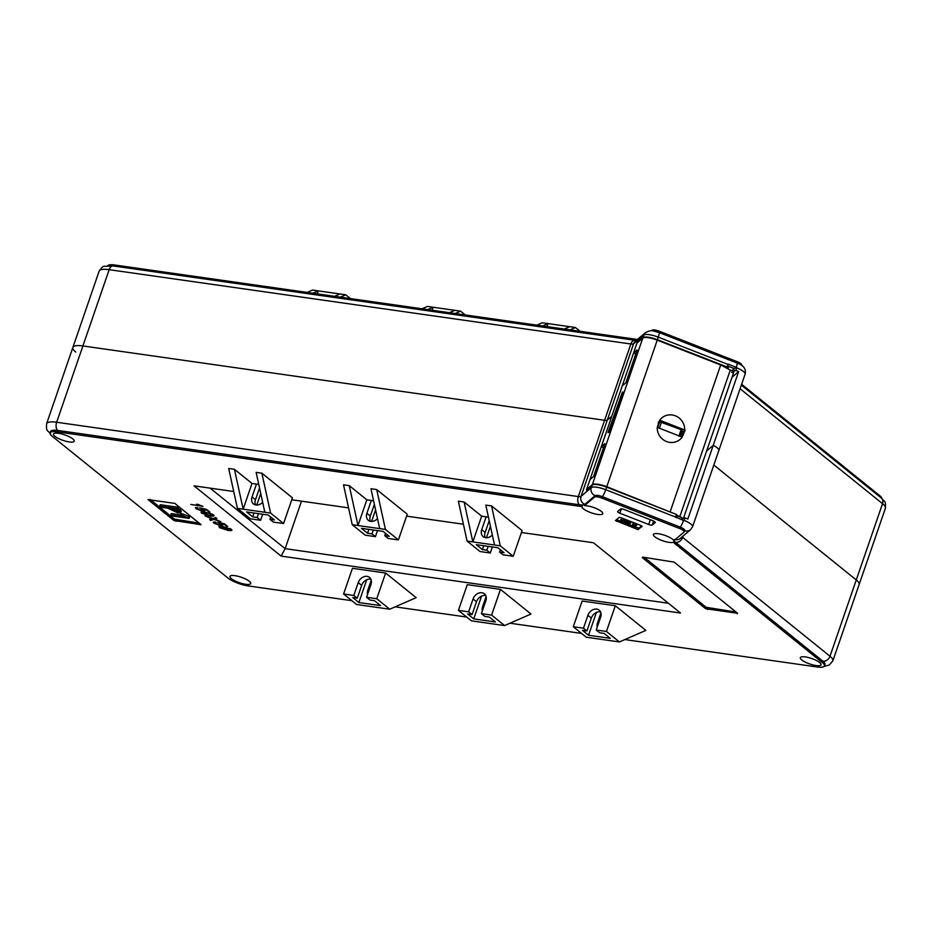 <?xml version="1.0" encoding="UTF-8"?>
<svg xmlns="http://www.w3.org/2000/svg" width="932" height="932" viewBox="0 0 932 932"><rect width="100%" height="100%" fill="white"/><g stroke="black" fill="none" stroke-linecap="round" stroke-linejoin="round"><path stroke-width="1.4" d="M377.495 518.635A7.829 6.105 128.9 0 1 370.796 521.361A7.829 6.105 128.9 0 1 368.338 520.312A7.829 6.105 128.9 0 1 366.882 513.311L371.309 500.449L366.847 499.82L349.267 485.642L343.524 484.826L352.249 524.716L357.981 525.532L349.267 485.642M637.884 529.562L642.183 526.44L641.099 525.566L620.91 517.668L619.104 517.411L615.446 520.545L637.884 529.562M634.832 526.883L639.049 528.083L641.694 525.846M262.661 502.278A7.829 6.105 128.9 0 1 255.962 505.004A7.829 6.105 128.9 0 1 253.504 503.956A7.829 6.105 128.9 0 1 252.036 496.954L256.463 484.092L252.001 483.452L234.433 469.285L228.69 468.458L237.404 508.348L243.147 509.175L234.433 469.285M485.234 537.648A7.829 6.105 -51.1 0 1 485.153 532.44L481.716 529.667A7.829 6.105 -51.1 0 0 483.184 536.681A7.829 6.105 -51.1 0 0 485.642 537.729A7.829 6.105 -51.1 0 0 492.341 535.003M58.506 433.31A10.963 2.889 -161 0 0 53.485 434.056A10.963 2.889 -161 0 0 58.32 438.448A10.963 2.889 -161 0 0 69.201 441.931A10.963 2.889 -161 0 0 74.222 441.197A10.963 2.889 -161 0 0 69.399 436.805A10.963 2.889 -161 0 0 58.506 433.31M234.969 575.661A10.963 2.889 -161 0 0 229.959 576.407A10.963 2.889 -161 0 0 234.782 580.799A10.963 2.889 -161 0 0 245.664 584.294A10.963 2.889 -161 0 0 250.685 583.548A10.963 2.889 -161 0 0 245.862 579.156A10.963 2.889 -161 0 0 234.969 575.661M805.341 656.92A10.963 2.889 -161 0 0 800.32 657.666A10.963 2.889 -161 0 0 805.155 662.058A10.963 2.889 -161 0 0 816.036 665.553A10.963 2.889 -161 0 0 821.057 664.807A10.963 2.889 -161 0 0 816.234 660.415A10.963 2.889 -161 0 0 805.341 656.92M582.593 504.946L582.104 506.379A10.963 2.889 -161 0 0 582.011 506.565A10.963 2.889 -161 0 0 586.845 510.946A10.963 2.889 -161 0 0 597.727 514.441A10.963 2.889 -161 0 0 602.748 513.695A10.963 2.889 -161 0 0 597.925 509.315A10.963 2.889 -161 0 0 587.032 505.82A10.963 2.889 -161 0 0 584.504 505.633L584.993 504.2L582.593 504.946A12.535 3.309 19 0 1 579.413 504.76L57.726 430.433A15.669 4.136 -161 0 0 50.561 431.493L50.06 432.926A15.669 4.136 -161 0 0 52.11 436.199L227.816 577.945A15.669 4.136 -161 0 0 248.215 585.925L351.865 600.686M584.504 505.633L594.616 497.059A6.268 1.654 -161 0 1 597.33 496.849A6.268 1.654 -161 0 1 601.827 498.084L679.719 528.561A6.268 1.654 -161 0 1 684.193 531.834A6.268 1.654 -161 0 1 684.041 532.044L673.941 540.618A10.963 2.889 -161 0 0 658.435 533.745A10.963 2.889 -161 0 0 653.414 534.49A10.963 2.889 -161 0 0 658.237 538.882A10.963 2.889 -161 0 0 669.129 542.377A10.963 2.889 -161 0 0 673.615 542.179A12.535 3.309 19 0 0 675.106 543.81L675.607 542.389A12.535 3.309 19 0 1 674.116 540.758L674.558 539.43M684.531 530.623A6.268 1.654 -161 0 0 684.694 530.401A6.268 1.654 -161 0 0 680.209 527.128L602.317 496.663A6.268 1.654 -161 0 0 597.82 495.428A6.268 1.654 -161 0 0 595.105 495.626L584.993 504.2M650.932 525.112A3.134 0.827 -161 0 0 652.295 525.007L655.196 522.549A3.134 0.827 -161 0 0 655.266 522.444A3.134 0.827 -161 0 0 653.029 520.813L624.184 509.524A3.134 0.827 -161 0 0 620.572 509.012L617.671 511.47A3.134 0.827 -161 0 0 617.601 511.575A3.134 0.827 -161 0 0 619.838 513.217L648.684 524.495A3.134 0.827 -161 0 0 650.932 525.112M679.719 528.561L680.209 527.128A6.268 0.932 -68.6 0 0 683.529 520.475A12.524 3.309 -161 0 1 684.1 520.708L685.09 517.842A12.535 3.309 19 0 1 687.839 519.089L713.225 445.368A12.535 3.309 19 0 1 718.852 450.436A12.535 3.309 -161 0 0 713.225 445.368L706.642 450.948L713.225 445.368L738.61 371.658A12.535 3.309 -161 0 0 735.849 370.412L733.309 371.204L734.288 368.35L736.828 367.558L735.849 370.412M682.096 519.916L682.539 518.635L685.09 517.842M726.983 368.315L728.183 364.167L727.205 367.022L657.386 339.714A12.535 3.309 -161 0 0 648.381 337.244A12.535 3.309 -161 0 0 642.952 337.652L637.162 342.568L611.776 416.289L607.303 420.076A6.268 1.654 19 0 1 604.588 420.285L82.913 345.958A21.925 5.79 -161 0 0 72.871 347.45A21.925 5.79 19 0 1 82.913 345.958L604.588 420.285A6.268 1.654 -161 0 0 607.303 420.076L611.776 416.289L586.391 489.999L592.181 485.083A12.535 3.309 19 0 1 606.627 487.145L676.434 514.452L675.653 517.388M619.431 641.938L606.441 631.465L596.235 630.009L599.672 632.781L604.146 633.411L610.25 638.35L588.558 635.251L582.453 630.323L586.915 630.964L583.479 628.191L573.273 626.735L582.127 601.024L615.295 605.742L645.853 630.393L619.431 641.938L586.251 637.208L573.273 626.735M485.747 595.583A7.829 6.105 -51.1 0 0 476.497 601.746L473.06 598.973A7.829 6.105 -51.1 0 1 484.36 593.777A7.829 6.105 -51.1 0 1 485.828 600.791L481.401 613.64L491.607 615.097L500.461 589.385L531.019 614.037L504.596 625.57L491.607 615.097M504.596 625.57L471.417 620.852L458.428 610.378L467.282 584.655L500.461 589.385M458.428 610.378L468.633 611.823L473.06 598.973M476.497 601.746L472.07 614.596L467.608 613.967L473.724 618.895L495.416 621.982L489.3 617.054L484.838 616.413L481.401 613.64M472.07 614.596L468.633 611.823M389.751 609.213L356.572 604.484L343.593 594.01L352.447 568.299L385.615 573.029L416.173 597.668L389.751 609.213L376.761 598.74L385.615 573.029M385.417 529.434L379.673 528.619L370.959 488.729L376.703 489.556L385.417 529.434L398.407 539.919L407.261 514.196L376.703 489.556M373.592 500.775L371.309 500.449M211.133 518.437L204.958 515.85L212.915 518.53L215.758 517.598L216.83 518.46L214.593 519.089L220.837 521.699L213.976 519.392L210.667 520.464L209.607 519.602L212.147 518.774L211.284 517.982M222.177 524.518C223.237 525.555 222.655 525.928 220.441 525.648L213.906 523.167L213.23 522.176L215.036 521.873L216.096 522.631L215.269 523.365L219.439 524.902L220.569 524.122L217.552 522.293L224.321 523.737L227.676 526.44L223.552 524.122L220.138 523.4L222.736 525.38M216.096 522.631L215.269 523.365M221.338 523.924L221.035 524.786L220.733 523.668M231.357 529.318C232.371 530.599 231.136 530.925 227.641 530.285L219.404 527.605L218.962 526.498L223.109 526.638L231.357 529.318L231.975 530.226M220.476 527.291L219.707 526.755L219.404 527.605L218.962 526.498M174.832 503.408L148.037 499.599L174.004 520.545L201.009 524.693L174.832 503.408M705.675 608.724L737.573 613.268L674.162 562.124L642.777 557.138L642.264 557.581L705.675 608.724L706.165 607.303L736.082 612.068M270.583 513.078L264.839 512.262L256.125 472.373L261.869 473.188L270.583 513.078L283.573 523.551L292.427 497.839L261.869 473.188M258.758 484.419L256.463 484.092M491.548 505.913L485.805 505.097L494.519 544.987L500.263 545.803L513.241 556.276L522.106 530.564L491.548 505.913L500.263 545.803M464.113 501.998L481.681 516.177L472.827 541.888L464.113 501.998L458.369 501.183L467.083 541.073L480.073 551.546L490.279 553.002L492.364 546.956M481.681 516.177L488.438 517.144M582.104 506.379A12.535 3.309 19 0 1 578.923 506.181L57.236 431.854A15.669 4.136 -161 0 0 50.06 432.926M395.156 606.86L466.711 617.054M509.99 623.217L581.545 633.411M624.836 639.573L817.306 666.997A15.669 4.136 -161 0 0 824.482 665.937A15.669 4.136 -161 0 0 822.432 662.652L675.106 543.81M521.431 532.498L593.428 542.75L680.511 613.011L281.126 556.101L194.031 485.852L233.722 491.513M291.751 499.773L348.568 507.87M406.597 516.142L463.402 524.227M213.486 514.895C214.511 516.188 213.277 516.514 209.77 515.874L201.545 513.194L201.102 512.087L205.25 512.227L213.486 514.895L214.104 515.815M210.527 513.392L206.158 512.95C203.619 512.437 202.535 512.588 202.908 513.392L201.836 512.344L201.545 513.194L201.102 512.087M204.318 510.107C205.378 511.144 204.795 511.517 202.57 511.237L196.035 508.755L195.359 507.765L197.176 507.462L198.225 508.22L197.409 508.954L201.58 510.491L202.71 509.711L199.681 507.882L206.461 509.326L209.805 512.029L205.681 509.711L202.267 508.977L204.865 510.957M198.225 508.22L197.409 508.954M203.467 509.513L203.176 510.375L202.861 509.256M202.943 506.391L190.827 504.457L200.019 505.761L196.652 504.2L198.05 504.398L202.943 506.391M370.913 579.226A7.829 6.105 -51.1 0 0 361.663 585.378L358.226 582.605A7.829 6.105 -51.1 0 1 369.526 577.421A7.829 6.105 -51.1 0 1 370.983 584.422L366.556 597.284L376.761 598.74M343.593 594.01L353.799 595.466L358.226 582.605M361.663 585.378L357.236 598.239L352.774 597.598L358.878 602.538L380.571 605.625L374.466 600.697L369.992 600.057L366.556 597.284M357.236 598.239L353.799 595.466M373.336 530.005L371.996 533.873L367.534 533.232L361.43 528.304L383.122 531.391L389.227 536.319L384.765 535.69L388.201 538.463L398.407 539.919M379.673 528.619L357.981 525.532L366.847 499.82M352.249 524.716L365.228 535.189L375.445 536.646L371.996 533.873M301.49 501.16L285.134 548.657L668.43 603.26M210.131 488.147L285.134 548.657L281.126 556.101M713.819 465.045L856.263 579.949A21.925 5.79 19 0 1 859.129 584.55A21.925 5.79 -161 0 0 856.263 579.949L713.819 465.045M170.766 515L184.501 516.957L180.051 515.012L181.938 515.279L189.08 518.402L171.966 515.955L170.766 515L171.267 513.567L180.109 514.825M180.051 515.012L180.54 513.59L182.439 513.858L188.858 516.398L189.569 516.969L189.08 518.402M159.698 506.134L160.199 504.713L177.22 507.136L181.379 511.132L180.878 512.565L177.802 512.868L167.748 508.196L161.073 507.241L159.698 506.134L176.73 508.557L180.878 512.565M150.017 499.377L174.494 519.124L199.308 523.167M258.49 513.637L257.162 517.505L252.7 516.876L246.584 511.948L268.276 515.035L274.392 519.963L269.919 519.322L273.356 522.106L283.573 523.551M264.839 512.262L243.147 509.175L252.001 483.452M237.404 508.348L250.393 518.833L260.599 520.277L257.162 517.505M513.241 556.276L503.035 554.82L499.599 552.047L504.072 552.688L497.956 547.76L476.264 544.661L482.38 549.6L486.842 550.23L490.279 553.002M467.083 541.073L494.519 544.987M488.17 546.362L486.842 550.23M500.402 549.729L499.599 552.047M490.418 526.231L486.446 537.776M483.708 545.721L482.38 549.6M594.616 497.059L595.105 495.626A6.268 5.976 -130.3 0 1 591.296 487.657A12.535 3.309 19 0 1 596.725 487.238A12.535 3.309 19 0 1 605.742 489.719L675.549 517.027L676.434 514.452M824.482 665.937L824.971 664.504A15.669 4.136 -161 0 0 822.921 661.231L675.607 542.389A6.268 4.881 -51.1 0 0 682.678 537.403L829.993 656.245A21.925 5.79 19 0 1 832.87 660.835L885.4 508.266A21.925 5.79 -161 0 0 882.534 503.664L740.09 388.76M675.549 517.027L683.529 520.475M674.116 540.758L673.615 542.179M481.716 529.667L486.143 516.817M488.787 521.908L489.626 522.584M485.153 532.44L489.207 520.685M262.684 514.243L260.599 520.277M270.723 517.004L269.919 519.322M260.739 493.506L256.766 505.062M254.028 513.008L252.7 516.876M259.946 489.859L259.108 489.183M255.554 504.923A7.829 6.105 128.9 0 1 255.473 499.727L259.527 487.96M644.257 557.348L706.165 607.303M616.46 519.648L620.339 521.209M629.193 524.681L633.399 526.324M633.178 526.964L634.902 525.497L632.677 524.716L636.463 525.508L634.249 527.384L633.178 526.964L633.935 525.31M632.42 524.937L633.178 523.283L636.952 524.075L636.463 525.508M620.794 519.672L622.087 519.8M176.439 511.761L178.49 511.691L176.206 509.396L169.636 508.464L176.439 511.761L177.453 510.41M179.829 511.062L180.319 509.629M176.73 508.557L177.22 507.136M172.536 508.872L176.929 510.34M171.01 509.571L171.302 508.697M188.369 517.819L188.858 516.398M181.938 515.279L182.439 513.858M620.805 519.508L620.316 520.93L624.673 523.26L628.075 523.97L622.087 519.928L627.003 520.848C629.543 521.815 630.708 522.642 630.533 523.306L623.601 520.487L629.601 524.53L624.393 523.586C621.493 522.479 620.164 521.547 620.409 520.79L620.898 519.369M628.319 523.143L628.669 522.118M630.183 522.98L629.601 524.53M627.003 520.848L627.248 520.149M631.092 521.757L630.533 523.306M624.673 523.26L625.069 522.106M621.877 521.384L622.192 520.464M635.775 525.229L636.265 523.807M632.677 524.716L633.178 523.283M231.719 529.644L230.239 529.691M227.839 529.702L227.641 530.285M219.707 526.755L219.265 525.636M220.826 526.382L220.768 527.803L226.744 529.562C229.284 530.063 230.367 529.924 229.983 529.108L224.03 527.361C221.49 526.86 220.406 526.999 220.768 527.803M230.181 528.549L230.297 529.597L230.6 528.747M215.187 521.955L213.906 523.167M226.429 525.438L226.161 526.231M222.527 524.844L221.012 524.832M220.674 524.972L220.441 525.648M216.154 517.924L214.593 519.089M214.733 518.693L213.976 519.392M214.267 518.53L210.97 519.602L210.667 520.464M213.859 515.233L212.368 515.268M209.98 515.291L209.77 515.874M201.836 512.344L201.394 511.225M202.955 511.971L202.605 512.915M212.31 514.138L210.376 513.823M202.908 513.392L208.873 515.14C211.424 515.652 212.508 515.501 212.123 514.697L212.729 514.336M197.316 507.544L196.035 508.755M208.57 511.027L208.29 511.808M204.656 510.433L203.153 510.421M202.803 510.55L202.57 511.237M377.518 530.599L375.445 536.646M385.557 533.372L384.765 535.69M375.584 509.874L371.6 521.419M368.874 529.364L367.534 533.232M374.781 506.227L373.942 505.552M370.388 521.291A7.829 6.105 128.9 0 1 370.319 516.083L374.373 504.317M586.915 630.964L591.342 618.102L587.906 615.33L583.479 628.191M587.906 615.33A7.829 6.105 128.9 0 1 599.206 610.145A7.829 6.105 128.9 0 1 600.662 617.147L596.235 630.009M606.441 631.465L615.295 605.742M367.511 594.534A7.829 6.105 128.9 0 1 367.779 590.317L371.251 580.205M366.719 579.762L358.878 602.538M482.345 610.891A7.829 6.105 128.9 0 1 482.613 606.674L486.096 596.573M481.564 596.13L473.724 618.895M591.342 618.102A7.829 6.105 128.9 0 1 600.592 611.94M600.93 612.93L597.459 623.03A7.829 6.105 -51.1 0 0 597.191 627.248M596.398 612.487L588.558 635.251M731.643 372.416A4.695 1.235 -161 0 0 733.799 372.089A4.695 1.235 -161 0 0 733.309 371.204M542.587 325.967L547.993 323.602L542.249 322.787L536.844 325.14M546.967 326.584L547.993 323.602L569.685 326.689L564.279 329.054M570.023 329.87L575.428 327.516L569.685 326.689M575.428 327.516L580.135 331.314M422.01 308.783L427.404 306.43L460.583 311.148L465.289 314.946M432.122 310.228L433.147 307.245L427.753 309.599M454.839 310.333L449.445 312.686M455.189 313.513L460.583 311.148M307.164 292.427L312.57 290.062L318.313 290.877L345.749 294.792L350.455 298.59M317.288 293.86L318.313 290.877L312.907 293.242M340.005 293.976L334.6 296.329M340.343 297.145L345.749 294.792M728.183 364.167L736.257 367.336A12.524 3.309 19 0 1 736.828 367.558M726.937 368.28L727.205 367.022M732.028 377.239L738.61 371.658M50.643 433.939C46.786 429.477 46.192 431.353 46.6 423.734L72.871 347.45A21.925 5.79 -161 0 0 75.737 352.051M718.537 450.878A12.535 3.309 -161 0 0 718.852 450.436L692.581 526.731L690.554 529.679L680.29 538.393A6.268 5.976 49.7 0 1 675.141 539.593M651.398 330.767L652.062 330.196A6.268 1.654 19 0 1 659.285 331.233L737.177 361.698A6.268 1.654 19 0 1 741.651 364.971L741.523 365.344M741.627 384.264L879.89 495.801A15.669 4.136 19 0 1 881.987 498.597M107.774 265.643A15.669 4.136 19 0 1 114.694 265.003L636.37 339.318A12.535 3.309 -161 0 0 637.441 339.446M657.677 427.59L659.693 421.742L681.117 429.664L682.236 430.491L680.127 436.549M659.693 421.742L658.155 423.046M727.694 366.253A4.695 1.235 19 0 1 727.904 366.288A4.695 1.235 19 0 1 728.707 366.427L727.892 368.792M676.597 517.761L677.249 515.862A4.695 1.235 -161 0 0 676.446 515.711A4.695 1.235 -161 0 0 676.178 515.687M642.8 338.083L592.333 484.663L586.543 489.58L589.979 479.572L593.602 476.497L604.915 443.644L601.303 446.719L622.25 385.86L625.873 382.784L637.185 349.931L633.562 353.007L637.01 342.999L642.8 338.083A12.535 3.309 19 0 1 657.235 340.145L606.767 486.714L673.696 513.381M609.598 432.297L623.368 392.29L622.506 391.953L608.002 432.565L609.598 432.297L608.002 432.565M635.822 353.88L633.562 353.007M603.552 447.605L601.303 446.719M734.136 368.781A4.695 1.235 19 0 0 733.484 368.303L732.505 371.157A4.695 1.235 19 0 0 730.292 370.074L720.704 364.971L657.235 340.145M677.249 515.862L682.038 517.738L681.385 519.637M730.292 370.074L679.824 516.643A4.695 1.235 19 0 1 682.038 517.738M679.824 516.643L676.364 514.802M592.333 484.663A12.535 3.309 19 0 1 606.767 486.714M684.647 429.978A14.097 13.432 49.7 0 0 675.374 415.812A14.097 13.432 49.7 0 0 659.705 420.216L657.246 427.357A14.097 13.432 49.7 0 0 666.52 441.523A14.097 13.432 49.7 0 0 682.189 437.12L685.16 430.176L659.705 420.216M720.704 364.971L670.236 511.54M681.548 436.945L683.354 431.714L682.003 431.178M659.122 422.231L658.516 421.998M733.484 368.303L728.707 366.427M683.354 431.714L685.16 430.176M657.246 427.357L682.189 437.12M608.736 431.959L622.506 391.953M639.049 528.083L638.56 529.516M653.647 521.081L652.295 525.007M684.204 520.417A12.535 3.309 19 0 1 692.581 526.731M684.601 530.646A6.268 5.976 49.7 0 0 690.554 529.679M683.179 535.947L682.678 537.403A6.268 1.654 -161 0 1 682.108 536.844M885.4 508.266C885.808 500.647 885.214 502.523 881.357 498.061A6.268 4.881 -51.1 0 1 882.534 503.664L829.993 656.245A6.268 4.881 128.9 0 1 822.921 661.231L822.432 662.652M46.6 423.734A21.925 5.79 19 0 1 56.642 422.254L578.329 496.57L630.859 344.001L109.172 269.674A21.925 5.79 -161 0 0 99.13 271.165C101.728 267.461 103.37 265.865 104.069 266.354L113.11 265.935A6.268 3.565 98.1 0 0 109.172 269.674L56.642 422.254A6.268 3.565 98.1 0 0 57.726 430.433L57.236 431.854M642.952 337.652L643.837 335.089A6.268 5.976 49.7 0 1 645.55 332.561C649.79 330.639 652.342 330.091 653.204 330.93L659.11 332.538A6.268 0.932 111.4 0 1 658.272 337.139A12.535 3.309 -161 0 0 649.266 334.67A12.535 3.309 -161 0 0 643.837 335.089L633.574 343.792L581.044 496.372L591.296 487.657L592.181 485.083M606.627 487.145L605.742 489.719A6.268 0.932 -68.6 0 1 602.317 496.663L601.827 498.084M621.341 508.86L619.838 513.217M650.315 519.753L648.684 524.495M578.923 506.181L579.413 504.76A6.268 3.565 98.1 0 1 578.329 496.57A6.268 1.654 -161 0 0 581.044 496.372A6.268 5.976 -130.3 0 0 584.55 504.224M255.473 499.727L252.036 496.954M708.203 608.095L707.714 609.528M737.294 613.046L737.061 613.71M637.243 527.827L636.754 529.26M617.054 519.928L616.565 521.361M200.52 524.134L200.287 524.798M176.544 519.916L176.043 521.349M174.494 519.124L174.004 520.545M215.56 518.11L215.269 518.973M370.319 516.083L366.882 513.311M367.779 590.317L368.699 591.063M482.613 606.674L483.545 607.419M597.459 623.03L598.379 623.788M728.09 364.459L658.272 337.139L657.386 339.714M736.257 367.336A6.268 0.932 -68.6 0 0 737.002 363.014L659.11 332.538M718.852 450.436L745.111 374.151A12.535 3.309 -161 0 0 736.734 367.849M113.11 265.935L634.797 340.262A6.268 3.565 98.1 0 0 630.859 344.001A6.268 1.654 -161 0 0 633.574 343.792A6.268 5.976 49.7 0 1 635.286 341.275L645.55 332.561M636.37 339.318L636.008 340.39M652.062 330.196L651.864 330.79M659.285 331.233L658.866 332.444M737.177 361.698L736.758 362.909M879.89 495.801L879.598 496.64M114.694 265.003L114.31 266.109M678.869 436.188L681.117 429.664M661.499 421.998L659.285 428.44M824.226 666.357L829.282 665.029L832.87 660.835M684.193 531.834L684.694 530.401M72.871 347.45L99.13 271.165M881.357 498.061L741.348 385.114M634.797 340.262L636.964 340.39M745.111 374.151C746.299 369.037 743.596 365.321 737.002 363.014M680.15 436.56L682.236 430.491M733.799 372.089L683.436 518.367"/></g></svg>
